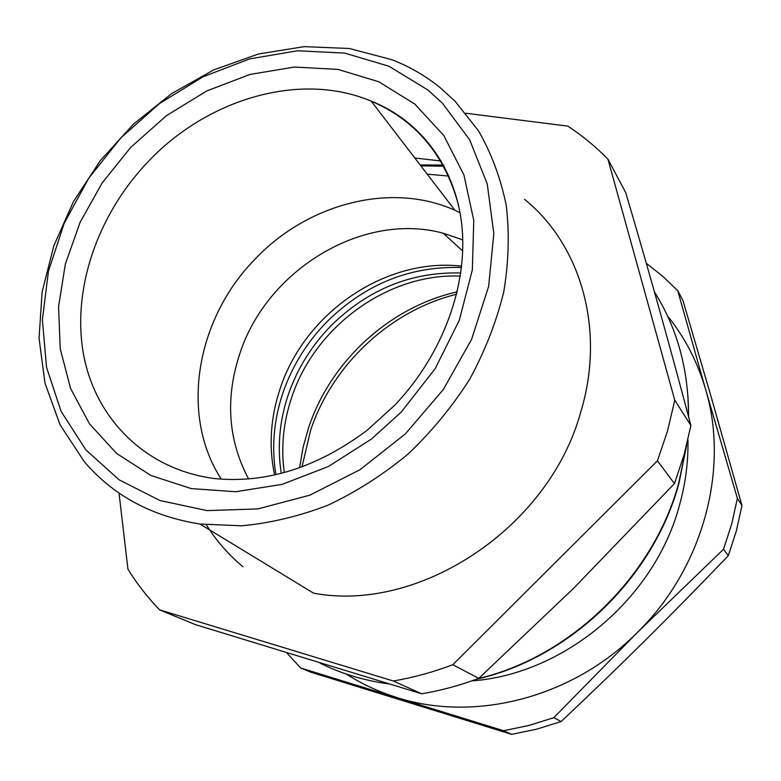 <?xml version="1.0" encoding="UTF-8"?>
<svg xmlns="http://www.w3.org/2000/svg" width="781" height="781" viewBox="0 0 781 781"><rect width="100%" height="100%" fill="white"/><g stroke="black" fill="none" stroke-linecap="round" stroke-linejoin="round"><path stroke-width="1.17" d="M461.669 266.136C385.824 257.339 305.322 312.537 280.447 387.757C270.519 416.908 268.557 445.971 274.561 474.946M444.184 166.207L420.861 165.875M248.573 478.909C227.779 439.547 225.035 397.275 240.343 352.104C268.039 269.103 363.36 211.426 443.227 233.216L462.782 239.865M243.008 566.801C228.501 554.666 216.259 540.667 206.291 524.822M427.197 174.134L448.977 176.106M443.569 165.074L420.139 164.928M275.908 474.633C271.407 447.064 273.828 419.582 283.161 392.169C292.524 365.41 307.275 341.785 327.415 321.294C365.781 283.815 410.484 265.891 461.512 267.522M221.248 479.134C179.61 414.955 196.236 319.614 254.186 260.044C306.523 203.968 390.627 181.212 454.942 210.294L460.048 212.686M460.81 272.979C411.587 271.71 368.476 289.136 331.486 325.277C311.873 345.222 297.522 368.232 288.433 394.288C279.5 420.549 277.118 446.898 281.258 473.345M284.294 472.534C280.818 447.181 283.347 421.984 291.85 396.924C315.231 326.214 388.216 272.979 460.341 276.084M85.93 449.924L119.122 479.837L160.085 500.572L207.111 510.608L257.925 508.919L309.862 495.164L359.992 469.732L405.378 433.875L443.296 389.573L471.558 339.432L488.633 286.432L493.836 233.617L487.237 183.896L469.645 139.77L442.456 103.248L428.047 90.098L388.958 66.248L344.665 53.098L297.463 50.775L249.529 58.926L202.904 76.86L159.461 103.57L120.899 137.846L88.712 178.283L64.208 223.278L48.471 271.075L42.389 319.761L46.518 367.265L61.103 411.402L85.93 449.924M454.884 101.022L478.441 130.71C491.347 153.242 500.592 178.039 506.205 205.1C509.534 233.129 508.724 262.055 503.765 291.879C496.413 321.752 485.069 350.854 469.742 379.166C452.316 406.54 431.786 431.483 408.151 453.995C383.12 474.702 356.429 491.757 328.079 505.161C299.26 516.241 270.451 523.114 241.632 525.798L199.946 524.022C151.67 516.368 113.05 495.505 84.104 461.425L60.069 424.776L44.986 383.12L39.05 338.251L42.125 291.948L53.801 245.869L73.463 201.605L100.319 160.603L133.414 124.199L171.654 93.593L213.809 69.87L258.491 53.967L304.219 46.645L349.351 48.49L392.121 59.786C409.42 66.551 425.323 75.737 439.82 87.365L454.884 101.022M524.52 199.321C580.644 244.502 605.968 329.65 580.625 412.466C548.897 527.976 419.231 613.173 313.591 593.169L199.946 524.022M414.828 158.006L441.294 161.023M119.015 493.036L127.938 569.222C137.026 583.827 147.58 597.377 159.617 609.873L393.312 681.003C413.305 677.596 433.143 672.168 452.814 664.729L657.446 460.81L667.609 430.682L674.774 400.214L607.921 159.119C595.63 146.594 582.255 135.601 567.816 126.122L465.847 113.245M607.921 159.119L625.737 192.673C648.455 269.347 670.166 346.949 690.882 425.479L684.107 454.708L674.462 483.585L657.446 460.81M159.617 609.873L195.533 624.663L421.652 693.782L393.312 681.003M452.814 664.729L478.802 678.357C459.931 685.425 440.875 690.57 421.652 693.782M674.462 483.585L573.723 588.191L478.802 678.357M674.774 400.214L690.882 425.479M711.032 396.445L682.926 300.421L677.771 290.708L704.169 384.418L737.391 498.405L741.95 505.571L711.032 396.445M737.391 498.405L731.699 524.022L723.509 549.248L637.228 632.6L553.807 717.69L528.835 725.471L503.56 730.723L300.636 667.97L311.063 672.265L511.604 734.355L536.537 729.2L561.168 721.556C592.174 692.288 620.378 665.041 645.77 639.815C671.191 614.627 698.702 586.59 728.312 555.691L736.376 530.816L741.95 505.571M646.297 263.304L662.63 276.22L677.771 290.708M553.807 717.69L561.168 721.556M723.509 549.248L728.312 555.691M503.56 730.723L511.604 734.355M300.636 667.97L286.881 653.004M667.482 315.856C683.697 335.918 695.9 358.782 704.101 384.428L705.702 389.758C729.483 468.99 703.183 568.207 637.228 632.6C572.278 698.077 474.34 722.503 397.012 697.55C378.824 691.878 361.954 684.058 346.393 674.071M471.783 680.905C564.107 674.315 654.771 598.539 679.47 505.287C685.552 483.429 688.383 461.591 687.944 439.752M367.031 430.37C317.125 467.565 266.38 483.624 214.785 478.568C145.412 469.771 95.136 418.47 83.44 353.92C71.93 289.107 97.449 215.371 147.013 162.839C206.389 99.109 299.953 70.973 371.209 101.149C415.687 120.137 444.789 154.784 458.515 205.11M401.268 412.056L435.173 368.671L459.296 320.288L472.329 269.894L473.774 220.515L463.924 174.934L443.754 135.504L414.789 104.049L378.873 81.8L338.056 69.411L294.427 67.049L250.037 74.429L206.799 90.928L166.48 115.627L130.681 147.414L102.223 182.861L80.15 222.194L65.36 263.998L58.555 306.757L60.225 348.814L70.583 388.46L89.542 423.937L116.642 453.497L150.987 475.512L191.267 488.603L235.706 491.727L282.175 484.357L328.274 466.55L371.473 439.039L401.268 412.056M299.592 467.751L303.077 447.367L308.71 427.353C330.822 361.007 389.631 307.011 457.246 291.83M686.343 446.361L678.767 482.961C653.521 576.407 570.442 657.016 478.177 678.601M388.479 683.863C364.044 680.534 341.277 673.652 320.161 663.196M654.458 291.977C677.322 328.342 688.686 369.891 688.539 416.605M443.227 233.216L462.742 251.023M367.207 430.233L394.688 405.29C442.788 354.838 468.161 284.938 461.835 225.289C455.264 165.552 419.231 119.962 371.209 101.149L454.942 210.294M310.76 429.862C332.774 364.112 390.676 310.438 456.67 294.203M310.623 430.263L301.983 466.882M678.826 483.732C653.482 577.549 569.769 658.315 476.527 679.206M687.934 395.606L688.608 416.849M686.675 445.053L678.943 483.322"/></g></svg>
